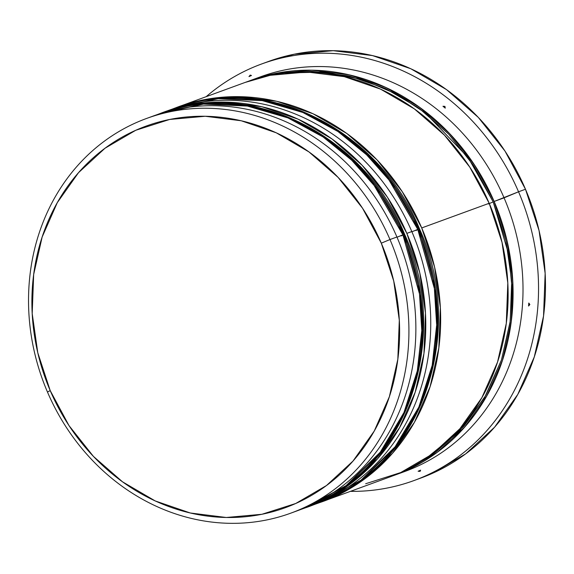 <?xml version="1.0" encoding="UTF-8"?>
<svg xmlns="http://www.w3.org/2000/svg" width="574" height="574" viewBox="0 0 574 574"><rect width="100%" height="100%" fill="white"/><g stroke="black" fill="none" stroke-linecap="round" stroke-linejoin="round"><path stroke-width="0.86" d="M404.598 234.249L403.874 234.457L420.491 293.594L422.773 330.186L418.31 370.445L404.95 412.175L381.208 451.889L347.105 485.224L304.744 508.055A210.113 187.375 -110.1 0 0 403.874 234.457A210.113 187.375 -110.1 0 0 160.483 113.372L204.401 103.736L248.341 105.695L288.959 117.548L324.052 136.576L352.73 159.895L375.087 185.065L403.874 234.457L397.021 237.22L402.876 234.823L374.097 185.424L351.74 160.261L323.062 136.942L287.969 117.914L247.351 106.061L203.411 104.102L159.493 113.738A210.113 187.375 69.9 0 1 402.876 234.823L403.938 234.623M402.984 235.075L401.14 235.914M402.876 234.823A210.113 187.375 69.9 0 1 303.754 508.413A210.113 187.375 69.9 0 1 300.769 509.475L303.754 508.413L346.115 485.582L380.21 452.255L403.953 412.541L417.32 370.804L421.782 330.552L419.494 293.953L402.876 234.823M171.404 109.419L175.364 107.934C265.317 72.403 379.335 129.286 419.479 228.804L418.755 229.019L435.372 288.155L437.653 324.748L433.191 365.007L419.831 406.736L396.089 446.45L361.986 479.785L319.625 502.616A210.113 187.375 -110.1 0 0 418.755 229.019A210.113 187.375 -110.1 0 0 175.364 107.934L219.282 98.297L263.222 100.256L303.84 112.109L338.933 131.137L367.611 154.456L389.968 179.626L418.755 229.019L411.902 231.781L417.757 229.385L388.978 179.985L366.621 154.822L337.942 131.503L302.85 112.475L262.232 100.622L218.292 98.663L174.374 108.299A210.113 187.375 69.9 0 1 417.757 229.385L418.819 229.184M417.865 229.636L416.021 230.475M419.479 228.804C468.14 334.742 419.479 469.554 319.625 502.616L360.996 480.144L395.091 446.816L418.833 407.102L432.193 365.365L436.663 325.114L434.375 288.514L417.757 229.385A210.113 187.375 69.9 0 1 318.635 502.975A210.113 187.375 69.9 0 1 315.65 504.037M284.561 73.056L324.425 72.001L362.373 79.585L396.44 94L425.542 113.092L468.176 157.62L493.195 201.89L508.772 254.634L511.951 286.871L510.056 322.437L501.439 360.013L484.693 397.351L459.178 431.418L425.549 458.87M488.345 203.964L493.195 201.89L473.873 165.893L448.746 134.194L418.783 108.012L385.132 88.353L349.092 75.969L312.048 71.341L284.517 73.063M150.087 117.218A210.113 187.375 69.9 0 1 396.928 236.997L389.983 239.537A210.113 187.375 69.9 0 1 290.86 513.127A210.113 187.375 69.9 0 1 47.47 392.042L50.203 390.585A203.103 181.126 69.9 0 1 135.773 130.269A203.103 181.126 69.9 0 1 381.301 243.168L389.983 239.537A210.113 187.375 -110.1 0 0 135.988 122.743A210.113 187.375 -110.1 0 0 47.47 392.042A210.113 187.375 69.9 0 1 146.6 118.452A210.113 187.375 69.9 0 1 389.983 239.537L396.928 236.997A210.113 187.375 -110.1 0 0 153.538 115.912L146.6 118.452M166.015 111.37A210.113 187.375 69.9 0 1 411.809 231.559A210.113 187.375 -110.1 0 0 168.419 110.473L164.214 112.009M255.789 78.631A210.113 187.375 69.9 0 1 504.065 197.836L518.544 191.788A221.779 197.786 -110.1 0 0 206.174 96.676A221.779 197.786 69.9 0 1 261.636 63.972A221.779 197.786 69.9 0 1 518.544 191.788L525.483 189.248A221.779 197.786 -110.1 0 0 268.582 61.44L261.636 63.972M251.469 75.481A214.776 191.537 -110.1 0 0 248.972 76.593L250.242 75.086L251.469 75.481L250.242 75.086L248.972 76.593A214.776 191.537 69.9 0 1 251.469 75.481M442.963 106.262L444.936 106.377L445.259 108.134A214.776 191.537 -110.1 0 0 442.963 106.262L444.936 106.377L445.259 108.134A214.776 191.537 69.9 0 0 442.963 106.262M161.983 112.834A210.113 187.375 69.9 0 1 163.461 112.289A210.113 187.375 69.9 0 1 406.844 233.374L411.809 231.559L406.844 233.374A210.113 187.375 69.9 0 1 307.721 506.964A210.113 187.375 69.9 0 1 306.236 507.502M365.667 483.739L400.674 472.574L432.487 453.991L459.91 428.699L481.873 397.674L497.536 362.115L506.29 323.377L507.811 282.953L502.035 242.4L489.184 203.275A210.113 187.375 -110.1 0 0 245.801 82.19L178.342 106.85A210.113 187.375 69.9 0 1 421.725 227.935L489.184 203.275L469.754 167.084L444.484 135.206L414.356 108.881L380.519 89.106L344.278 76.658L307.025 72.001L270.189 75.316L245.098 82.448M176.864 107.395A210.113 187.375 69.9 0 1 178.342 106.85M248.355 81.278A210.113 187.375 69.9 0 1 250.759 80.374A210.113 187.375 69.9 0 1 494.149 201.467L504.065 197.836A210.113 187.375 -110.1 0 0 260.682 76.751L251.512 80.102M50.203 390.585L68.988 425.578L93.411 456.387L122.542 481.844L155.245 500.951L190.281 512.991L226.292 517.49L261.902 514.282L295.732 503.491L326.491 485.525L352.996 461.073L374.226 431.088L389.366 396.713L397.832 359.267L399.303 320.192L393.721 280.987L381.301 243.168L362.517 208.175L338.086 177.366L308.963 151.916L276.252 132.802L241.224 120.762L205.212 116.264L169.603 119.471L135.773 130.269L105.013 148.236L78.509 172.681L57.278 202.665L42.139 237.048L33.665 274.494L32.194 313.562L37.784 352.766L50.203 390.585L47.47 392.042A210.113 187.375 -110.1 0 0 301.465 508.837A210.113 187.375 -110.1 0 0 389.983 239.537L381.301 243.168A203.103 181.126 69.9 0 1 295.732 503.491A203.103 181.126 69.9 0 1 50.203 390.585M267.843 61.705L294.326 54.186L333.207 50.677L372.526 55.592L410.783 68.737L446.5 89.609L478.307 117.397L504.976 151.041L525.483 189.248L539.051 230.554L545.149 273.36L543.542 316.023L534.294 356.913L517.762 394.453L494.58 427.2L465.643 453.891L432.05 473.507L420.06 478.336M413.911 480.582L420.85 478.042A221.779 197.786 -110.1 0 0 525.483 189.248L518.544 191.788A221.779 197.786 69.9 0 1 413.911 480.582A221.779 197.786 69.9 0 1 350.427 491.358A221.779 197.786 -110.1 0 0 518.544 191.788L494.149 201.467A210.113 187.375 69.9 0 1 395.02 475.057A210.113 187.375 69.9 0 1 392.573 475.932M395.723 474.798L404.943 471.433A210.113 187.375 -110.1 0 0 504.065 197.836A210.113 187.375 69.9 0 1 399.963 473.163M248.312 81.293L275.154 73.508L311.983 70.186L349.243 74.842L385.484 87.291L419.314 107.065L449.449 133.39L474.712 165.269L494.149 201.467L507 240.592L512.776 281.145L511.255 321.562L502.494 360.3L486.831 395.866L464.868 426.884L437.453 452.176L405.631 470.759L392.508 475.954M425.492 458.906L436.814 451.207L464.079 426.059L485.92 395.206L501.497 359.841L510.207 321.318L511.721 281.124L505.974 240.8L493.195 201.89M323.306 501.274L390.062 476.872A210.113 187.375 -110.1 0 0 489.184 203.275L421.725 227.935A210.113 187.375 69.9 0 1 322.602 501.525A210.113 187.375 69.9 0 1 321.117 502.063M176.785 107.424L202.73 99.976L239.566 96.654L276.819 101.311L313.06 113.767L346.897 133.534L377.032 159.866L402.295 191.738L421.725 227.935L434.575 267.061L440.351 307.614L438.83 348.038L430.077 386.768L414.414 422.335L392.451 453.36L365.035 478.644L333.214 497.235L321.017 502.099M308.425 506.713L312.679 505.156A210.113 187.375 -110.1 0 0 411.809 231.559A210.113 187.375 69.9 0 1 310.233 506.024M161.904 112.863L187.856 105.415L224.685 102.093L261.938 106.75L298.186 119.205L332.016 138.973L362.151 165.305L387.414 197.176L406.844 233.374L419.702 272.499L425.478 313.052L423.956 353.476L415.196 392.207L399.533 427.774L377.57 458.798L350.154 484.083L318.333 502.673L306.136 507.538M290.86 513.127L297.798 510.595A210.113 187.375 -110.1 0 0 396.928 236.997A210.113 187.375 69.9 0 1 294.319 511.821M420.62 470.142L420.089 471.369L418.123 471.254A214.776 191.537 -110.1 0 0 420.62 470.142L420.089 471.369L418.123 471.254A214.776 191.537 69.9 0 0 420.62 470.142M528.79 303.036L529.859 304.521L528.582 306.021A214.776 191.537 -110.1 0 0 528.79 303.036L529.859 304.521L528.582 306.021A214.776 191.537 69.9 0 0 528.79 303.036M303.754 508.413L304.744 508.055C404.598 474.992 453.259 340.181 404.598 234.242C364.454 134.725 250.436 77.842 160.483 113.372L156.523 114.857M315.643 504.037L318.635 502.975"/></g></svg>
